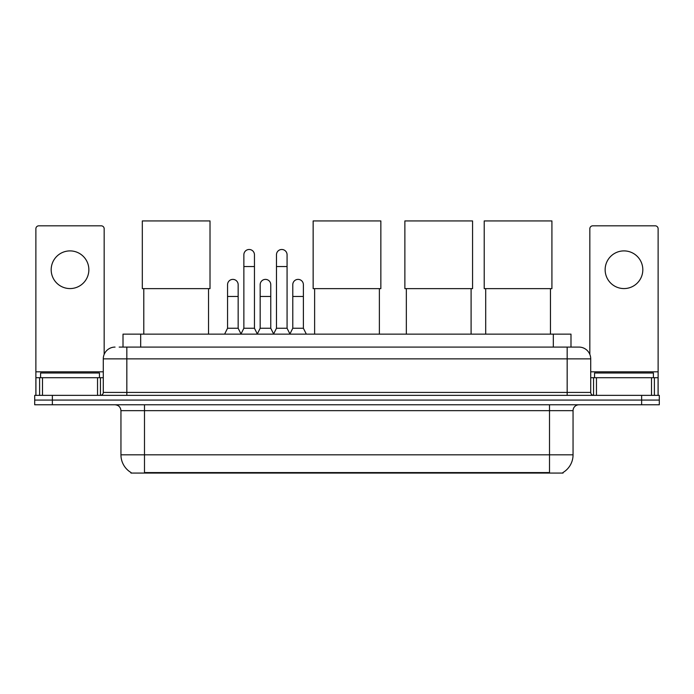 <?xml version="1.0" encoding="UTF-8"?>
<svg xmlns="http://www.w3.org/2000/svg" width="694" height="694" viewBox="0 0 694 694"><rect width="100%" height="100%" fill="white"/><g stroke="black" fill="none" stroke-linecap="round" stroke-linejoin="round"><path stroke-width="1.04" d="M119.177 347.087L126.828 347.087L119.177 347.087L123.012 347.087L123.012 334.135L570.989 334.135L570.989 347.087M563.051 472.493L563.051 473.065L130.949 473.065L130.949 472.493M131.123 472.597A20.603 20.603 0 0 1 120.947 454.822L144.491 454.822L144.491 472.597L549.509 472.597L549.509 454.822L573.053 454.822L573.053 410.666A5.89 5.89 0 0 1 578.943 404.784M120.947 454.822L120.947 410.666C120.591 407.092 118.631 405.131 115.057 404.784M562.877 472.597A20.603 20.603 0 0 0 573.053 454.822M52.362 395.363L659.3 395.363L659.3 400.074L34.7 400.074L34.7 404.784L52.362 404.784L52.362 400.074L34.7 400.074L34.7 395.363L52.362 395.363L52.362 400.074L659.3 400.074L659.3 404.784L52.362 404.784M115.057 347.087A11.772 11.772 0 0 0 103.285 358.859L103.285 392.414A2.941 2.941 0 0 1 100.335 395.363M578.943 347.087L567.172 347.087L578.943 347.087A11.772 11.772 0 0 1 590.715 358.859L590.715 392.414C590.889 394.209 591.869 395.19 593.665 395.363M590.715 358.859L126.828 358.859L126.828 347.087L567.172 347.087L567.172 392.414L590.715 392.414M99.459 377.701L99.459 372.99L40.59 372.99L40.59 377.701M70.025 250.898A18.842 18.842 0 0 0 51.183 269.732A18.842 18.842 0 0 0 70.025 288.574A18.842 18.842 0 0 0 88.858 269.732A18.842 18.842 0 0 0 70.025 250.898M97.542 395.363L97.542 377.701L42.499 377.701L42.499 395.363M104.169 354.391L104.169 228.76A2.941 2.941 0 0 0 101.22 225.819L38.821 225.819A2.941 2.941 0 0 0 35.88 228.76L35.88 377.701L42.499 377.701M97.542 377.701L103.285 377.701M35.88 395.363L35.88 377.701M653.41 377.701L653.41 372.99L594.541 372.99L594.541 377.701M143.788 288.635L143.788 334.135M208.538 288.635L208.538 334.135M142.313 220.935L210.013 220.935L210.013 288.635L142.313 288.635L142.313 220.935M314.625 288.635L314.625 334.135M379.375 288.635L379.375 334.135M313.15 220.935L380.85 220.935L380.85 288.635L313.15 288.635L313.15 220.935M406.337 288.635L406.337 334.135M471.096 288.635L471.096 334.135M404.871 220.935L472.571 220.935L472.571 288.635L404.871 288.635L404.871 220.935M485.696 288.635L485.696 334.135M550.455 288.635L550.455 334.135M484.221 220.935L551.921 220.935L551.921 288.635L484.221 288.635L484.221 220.935M240.922 334.135L243.863 328.253L254.455 328.253L257.405 334.135M254.455 328.253L254.455 254.785A5.3 5.3 0 0 0 249.163 249.484A5.3 5.3 0 0 1 249.493 249.493M243.863 328.253L243.863 266.557L254.455 266.557M243.863 266.557L243.863 254.785A5.3 5.3 0 0 1 249.163 249.484M273.531 334.135L276.472 328.253L287.073 328.253L290.014 334.135M287.073 328.253L287.073 254.785A5.3 5.3 0 0 0 281.773 249.484A5.3 5.3 0 0 1 282.102 249.493M276.472 328.253L276.472 266.557L287.073 266.557M276.472 266.557L276.472 254.785A5.3 5.3 0 0 1 281.773 249.484M224.613 334.135L227.554 328.253L238.155 328.253L241.009 333.961M238.155 328.253L238.155 284.687A5.3 5.3 0 0 0 233.184 279.396A5.3 5.3 0 0 1 238.155 284.687M227.554 328.253L227.554 296.459L238.155 296.459M227.554 296.459L227.554 284.687A5.3 5.3 0 0 1 233.184 279.396M257.309 333.961L260.172 328.253L270.764 328.253L273.618 333.961M270.764 328.253L270.764 284.687A5.3 5.3 0 0 0 265.802 279.396A5.3 5.3 0 0 1 270.764 284.687M260.172 328.253L260.172 296.459L270.764 296.459M260.172 296.459L260.172 284.687A5.3 5.3 0 0 1 265.802 279.396M289.927 333.961L292.781 328.253L303.382 328.253L306.323 334.135M303.382 328.253L303.382 284.687A5.3 5.3 0 0 0 298.411 279.396A5.3 5.3 0 0 1 303.382 284.687M292.781 328.253L292.781 296.459L303.382 296.459M292.781 296.459L292.781 284.687A5.3 5.3 0 0 1 298.411 279.396M623.975 250.898A18.842 18.842 0 0 0 605.142 269.732A18.842 18.842 0 0 0 623.975 288.574A18.842 18.842 0 0 0 642.817 269.732A18.842 18.842 0 0 0 623.975 250.898M651.501 395.363L651.501 377.701L596.458 377.701L596.458 395.363M658.12 395.363L658.12 377.701L658.12 395.363M651.501 377.701L658.12 377.701L658.12 228.76A2.941 2.941 0 0 0 655.179 225.819L592.78 225.819A2.941 2.941 0 0 0 589.831 228.76L589.831 354.391M590.715 377.701L596.458 377.701M547.158 473.065L547.158 472.493M146.842 473.065L146.842 472.493M140.674 347.087L140.674 334.135M553.326 347.087L553.326 334.135M549.509 404.784L549.509 410.666L120.947 410.666M573.053 410.666L549.509 410.666L549.509 454.822L144.491 454.822L144.491 404.784M641.638 404.784L641.638 395.363M126.828 395.363L126.828 358.859L103.285 358.859M103.285 392.414L567.172 392.414L567.172 395.363M103.285 371.811L35.88 371.811M100.439 377.701L100.439 395.363M35.923 377.701L35.923 395.363M39.601 395.363L39.601 377.701M658.12 371.811L590.715 371.811M658.077 395.363L658.077 377.701M654.399 377.701L654.399 395.363M593.561 395.363L593.561 377.701"/></g></svg>
